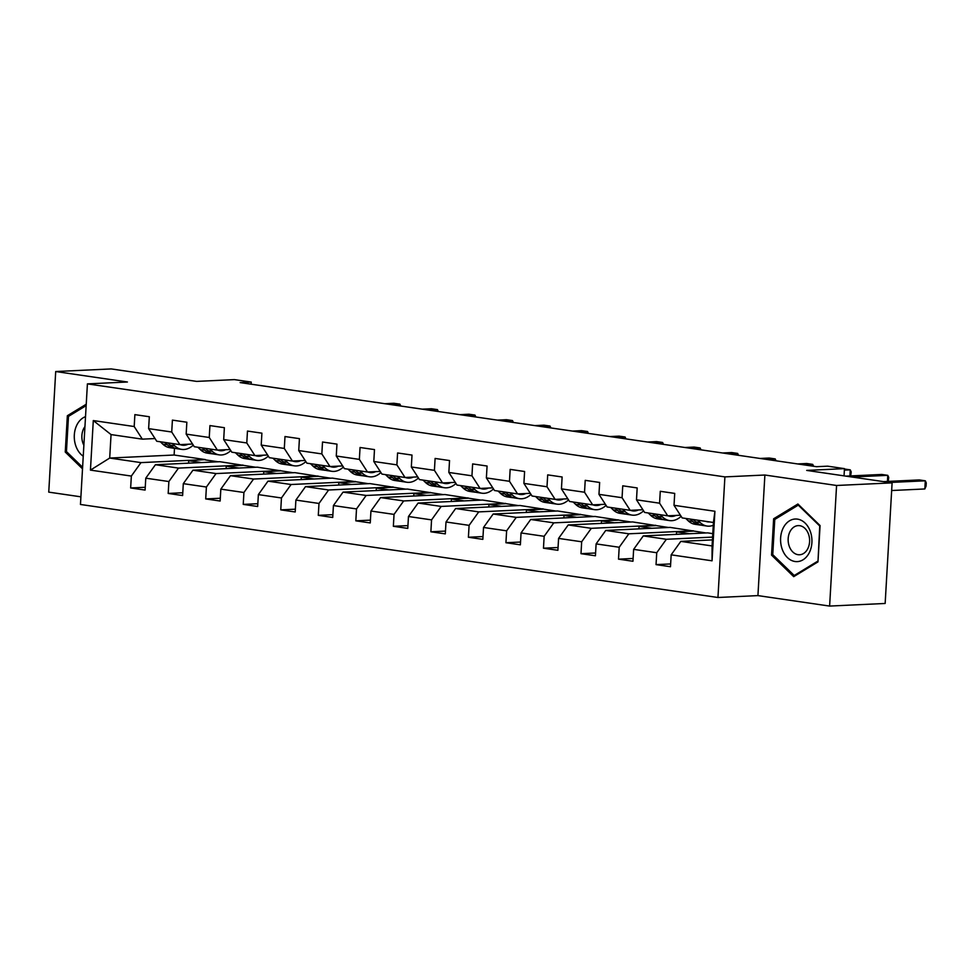 <?xml version="1.0" encoding="UTF-8"?>
<svg xmlns="http://www.w3.org/2000/svg" width="975" height="975" viewBox="0 0 975 975"><rect width="100%" height="100%" fill="white"/><g stroke="black" fill="none" stroke-linecap="round" stroke-linejoin="round"><path stroke-width="1.46" d="M829.615 606.072L885.154 603.464L892.101 482.869L836.574 485.477L764.888 475.02L724.9 476.897L717.953 597.492L757.928 595.603L829.615 606.072L836.574 485.477M724.9 476.897L87.409 383.882L80.462 504.465L717.953 597.492M87.409 383.882L127.396 382.005L55.709 371.536L48.75 492.131L80.901 496.823M55.709 371.536L111.235 368.928L196.633 381.396L234.39 379.616L251.233 382.078L240.13 382.59L816.514 466.696L827.617 466.172L844.46 468.634L806.703 470.413L892.101 482.869M712.42 539.894L680.806 541.381L712.079 545.951L713.432 522.478L682.159 517.92L674.017 505.306L674.712 493.399L660.27 491.303L659.588 503.197L636.492 499.822L637.175 487.927L622.745 485.818L622.062 497.713L598.967 494.349L599.649 482.454L585.219 480.346L584.537 492.241L561.442 488.877L562.124 476.982L547.694 474.874L546.999 486.769L523.904 483.393L524.599 471.498L510.157 469.389L509.474 481.297L486.379 477.921L487.073 466.026L472.631 463.917L471.949 475.812L448.853 472.448L449.536 460.553L435.106 458.445L434.423 470.34L411.328 466.964L412.011 455.069L397.581 452.973L396.886 464.868L373.803 461.492L374.485 449.597L360.055 447.488L359.361 459.383L336.265 456.02L336.96 444.125L322.518 442.016L321.835 453.911L298.74 450.548L299.423 438.64L284.993 436.544L284.31 448.439L261.215 445.063L261.897 433.168L247.467 431.06L246.785 442.955L223.689 439.591L224.372 427.696L209.942 425.587L209.247 437.482L186.164 434.119L186.847 422.224L172.404 420.115L171.722 432.01L148.627 428.634L149.321 416.739L134.879 414.631L134.197 426.526L93.295 420.566L90.443 470.108L109.7 458.055L140.973 462.613L205.384 459.591L174.111 455.02L109.7 458.055L111.053 434.582L93.295 420.566M674.017 505.306L714.919 511.266L712.055 560.808L671.166 554.836L670.483 566.731L656.041 564.622L670.642 563.94M90.443 470.108L131.345 476.068L130.65 487.963L145.092 490.072L145.775 478.177L168.87 481.54L168.188 493.447L182.618 495.544L183.3 483.649L206.395 487.025L205.713 498.92L220.143 501.028L220.825 489.133L243.921 492.497L243.238 504.392L257.668 506.5L258.363 494.605L281.446 497.969L280.763 509.864L295.206 511.972L295.888 500.077L318.983 503.453L318.289 515.348L332.731 517.457L333.413 505.562L356.509 508.926L355.826 520.821L370.256 522.929L370.939 511.034L394.034 514.398L393.352 526.293L407.782 528.401L408.464 516.506L431.559 519.882L430.877 531.777L445.307 533.873L446.002 521.978L469.097 525.354L468.402 537.249L482.844 539.358L483.527 527.463L506.622 530.827L505.928 542.722L520.37 544.83L521.052 532.935L544.148 536.311L543.465 548.206L557.895 550.302L558.577 538.407L581.673 541.783L580.99 553.678L595.42 555.787L596.115 543.892L619.198 547.255L618.516 559.15L632.946 561.259L633.64 549.364L656.736 552.727L656.041 564.622M636.492 499.822L644.621 512.448L667.717 515.812L680.416 515.214M712.579 537.103L666.364 539.285L643.268 535.909L707.692 532.874L712.786 533.63M667.717 515.812L659.588 503.197M656.736 552.727L666.364 539.285M633.64 549.364L643.268 535.909M598.967 494.349L607.096 506.963L630.191 510.339L642.878 509.742M693.249 530.778L628.838 533.8L605.743 530.437L670.154 527.402L705.985 532.959M630.191 510.339L622.062 497.713M619.198 547.255L628.838 533.8M596.115 543.892L605.743 530.437M561.442 488.877L569.571 501.491L592.666 504.867L605.353 504.27M655.724 525.293L591.313 528.328L568.218 524.952L632.629 521.93L668.46 527.487M592.666 504.867L584.537 492.241M581.673 541.783L591.313 528.328M558.577 538.407L568.218 524.952M523.904 483.393L532.045 496.019L555.141 499.383L567.828 498.786M618.199 519.821L553.788 522.856L530.692 519.48L595.103 516.457L630.922 522.003M555.141 499.383L546.999 486.769M544.148 536.311L553.788 522.856M521.052 532.935L530.692 519.48M486.379 477.921L494.52 490.535L517.603 493.911L530.303 493.313M580.673 514.349L516.25 517.372L493.167 514.008L557.578 510.973L593.397 516.531M517.603 493.911L509.474 481.297M506.622 530.827L516.25 517.372M483.527 527.463L493.167 514.008M448.853 472.448L456.982 485.062L480.078 488.438L492.777 487.841M543.136 508.865L478.725 511.899L455.63 508.523L520.053 505.501L555.872 511.058M480.078 488.438L471.949 475.812M469.097 525.354L478.725 511.899M446.002 521.978L455.63 508.523M411.328 466.964L419.457 479.59L442.553 482.954L455.24 482.357M505.611 503.393L441.2 506.427L418.104 503.051L482.515 500.029L518.347 505.586M442.553 482.954L434.423 470.34M431.559 519.882L441.2 506.427M408.464 516.506L418.104 503.051M373.803 461.492L381.932 474.106L405.027 477.482L417.714 476.885M468.085 497.92L403.674 500.943L380.579 497.579L444.99 494.544L480.821 500.102M405.027 477.482L396.886 464.868M394.034 514.398L403.674 500.943M370.939 511.034L380.579 497.579M336.265 456.02L344.407 468.634L367.502 472.01L380.189 471.413M430.56 492.448L366.149 495.471L343.054 492.107L407.465 489.072L443.284 494.63M367.502 472.01L359.361 459.383M356.509 508.926L366.149 495.471M333.413 505.562L343.054 492.107M298.74 450.548L306.869 463.162L329.964 466.525L342.664 465.928M393.035 486.964L328.612 489.998L305.516 486.622L369.939 483.6L405.758 489.158M329.964 466.525L321.835 453.911M318.983 503.453L328.612 489.998M295.888 500.077L305.516 486.622M261.215 445.063L269.344 457.689L292.439 461.053L305.138 460.456M355.497 481.492L291.086 484.514L267.991 481.15L332.402 478.116L368.233 483.673M292.439 461.053L284.31 448.439M281.446 497.969L291.086 484.514M258.363 494.605L267.991 481.15M223.689 439.591L231.818 452.205L254.914 455.581L267.601 454.984M317.972 476.019L253.561 479.042L230.466 475.678L294.877 472.643L330.708 478.201M254.914 455.581L246.785 442.955M243.921 492.497L253.561 479.042M220.825 489.133L230.466 475.678M186.164 434.119L194.293 446.733L217.388 450.097L230.076 449.512M280.447 470.535L216.036 473.57L192.94 470.194L257.351 467.171L293.17 472.729M217.388 450.097L209.247 437.482M206.395 487.025L216.036 473.57M183.3 483.649L192.94 470.194M148.627 428.634L156.768 441.261L179.863 444.624L192.55 444.027M242.921 465.063L178.498 468.097L155.415 464.722L219.826 461.699L255.645 467.244M179.863 444.624L171.722 432.01M168.87 481.54L178.498 468.097M145.775 478.177L155.415 464.722M111.053 434.582L142.326 439.152L155.025 438.555M142.326 439.152L134.197 426.526M131.345 476.068L140.973 462.613M844.045 475.861L844.46 468.634M251.111 384.199L251.233 382.078M174.501 448.342L174.111 455.02M188.565 463.162L188.711 460.7L205.384 459.591M205.372 459.908L218.12 461.772M712.055 560.808L712.079 545.951M713.432 522.478L714.919 511.266M671.166 554.836L680.806 541.381M130.65 487.963L145.251 487.281M188.711 460.7L201.459 462.552M226.103 468.634L226.237 466.172L242.897 465.392M226.237 466.172L238.985 468.037M168.188 493.447L182.776 492.753M263.628 474.118L263.774 471.644L280.422 470.864M263.774 471.644L276.522 473.509M205.713 498.92L220.301 498.237M301.153 479.59L301.299 477.128L317.96 476.336M301.299 477.128L314.048 478.981M243.238 504.392L257.839 503.709M338.678 485.062L338.825 482.601L355.485 481.821M338.825 482.601L351.573 484.465M280.763 509.864L295.364 509.182M376.204 490.547L376.35 488.073L393.01 487.293M376.35 488.073L389.098 489.938M318.289 515.348L332.889 514.654M413.741 496.019L413.875 493.557L430.536 492.765M413.875 493.557L426.623 495.41M355.826 520.821L370.415 520.138M451.267 501.491L451.413 499.029L468.061 498.249M451.413 499.029L464.161 500.894M393.352 526.293L407.94 525.61M488.792 506.976L488.938 504.502L505.598 503.722M488.938 504.502L501.686 506.366M430.877 531.777L445.477 531.082M526.317 512.448L526.463 509.974L543.124 509.194M526.463 509.974L539.212 511.838M468.402 537.249L483.003 536.567M563.855 517.92L563.989 515.458L580.649 514.678M563.989 515.458L576.737 517.311M505.928 542.722L520.528 542.039M601.38 523.392L601.514 520.93L618.174 520.15M601.514 520.93L614.274 522.795M543.465 548.206L558.053 547.511M638.905 528.877L639.052 526.403L655.712 525.622M639.052 526.403L651.8 528.267M580.99 553.678L595.579 552.996M676.431 534.349L676.577 531.887L693.237 531.095M676.577 531.887L689.325 533.739M618.516 559.15L633.116 558.468M86.239 404.235L67.348 415.728L65.252 452.047L82.509 468.817M764.888 475.02L757.928 595.603M820.072 525.562L797.903 504.014L773.638 518.785L771.542 555.104L793.711 576.652L817.976 561.88L820.072 525.562M66.873 451.973L65.252 452.047M69.725 415.618L67.348 415.728M773.163 555.031L771.542 555.104M776.027 518.676L773.638 518.785M160.363 441.785L162.752 444.1A25.094 16.843 98.3 0 0 169.65 447.635L174.22 448.305A25.094 16.843 98.3 0 0 175.683 448.427M172.392 443.54L174.781 445.855A25.094 16.843 98.3 0 0 181.679 449.39A25.094 16.843 98.3 0 0 193.257 445.136M180.18 444.612A20.828 13.979 98.3 0 0 182.301 445.173A20.828 13.979 98.3 0 0 188.138 444.234M164.933 442.455L167.322 444.771A25.094 16.843 98.3 0 0 174.22 448.305M399.811 405.893L399.921 404.15L390.768 404.576M400.786 406.039L399.921 404.15L393.9 403.272L384.759 403.699M181.679 449.39L177.109 448.732A25.094 16.843 -81.7 0 1 170.211 445.185L167.822 442.869M85.52 416.654A21.316 15.673 -92.7 0 0 77.025 424.686A21.316 15.673 -92.7 0 0 83.241 456.227M84.947 426.575A14.588 10.725 -92.7 0 0 83.74 428.525A14.588 10.725 -92.7 0 0 83.874 445.295M82.607 467.269L66.446 451.571L68.482 416.374L86.153 405.612M797.477 519.127A21.316 15.673 -92.7 0 0 780.622 538.029A21.316 15.673 -92.7 0 0 795.027 561.503A21.316 15.673 -92.7 0 0 811.895 542.6A21.316 15.673 -92.7 0 0 797.477 519.127M799.719 525.683A14.588 10.725 -92.7 0 0 798.196 525.61A14.588 10.725 -92.7 0 0 788.141 539.663A14.588 10.725 -92.7 0 0 798.05 554.69A14.588 10.725 -92.7 0 0 799.573 554.763A14.588 10.725 -92.7 0 0 809.616 540.723A14.588 10.725 -92.7 0 0 799.719 525.683M817.733 561.186L794.223 575.506L772.748 554.629L774.772 519.443L798.281 505.123L819.756 526L818.013 561.173M795.722 575.433L794.223 575.506M799.013 505.099L798.281 505.123M197.888 447.257L200.277 449.572A25.094 16.843 98.3 0 0 207.188 453.119L211.758 453.777A25.094 16.843 98.3 0 0 213.208 453.899M209.918 449.012L212.306 451.327A25.094 16.843 98.3 0 0 219.217 454.874A25.094 16.843 98.3 0 0 230.783 450.608M217.717 450.084A20.828 13.979 98.3 0 0 219.826 450.657A20.828 13.979 98.3 0 0 225.664 449.719M202.471 447.927L204.86 450.243A25.094 16.843 98.3 0 0 211.758 453.777M437.348 411.377L437.446 409.622L428.293 410.048M438.311 411.511L437.446 409.622L431.425 408.744L422.285 409.171M219.217 454.874L214.646 454.204A25.094 16.843 -81.7 0 1 207.736 450.657L205.347 448.342M235.426 452.729L237.815 455.045A25.094 16.843 98.3 0 0 244.713 458.591L249.283 459.262A25.094 16.843 98.3 0 0 250.733 459.371M247.455 454.484L249.844 456.8A25.094 16.843 98.3 0 0 256.742 460.346A25.094 16.843 98.3 0 0 268.32 456.081M255.243 455.569A20.828 13.979 98.3 0 0 257.351 456.129A20.828 13.979 98.3 0 0 263.189 455.191M239.996 453.399L242.385 455.715A25.094 16.843 98.3 0 0 249.283 459.262M474.874 416.849L474.971 415.094L465.818 415.533M475.849 416.995L474.971 415.094L468.963 414.217L459.81 414.655M256.742 460.346L252.172 459.676A25.094 16.843 -81.7 0 1 245.273 456.142L242.885 453.826M272.951 458.213L275.34 460.529A25.094 16.843 98.3 0 0 282.238 464.063L286.808 464.734A25.094 16.843 98.3 0 0 288.271 464.856M284.98 459.968L287.369 462.284A25.094 16.843 98.3 0 0 294.267 465.818A25.094 16.843 98.3 0 0 305.845 461.565M292.768 461.041A20.828 13.979 98.3 0 0 294.889 461.602A20.828 13.979 98.3 0 0 300.727 460.663M277.522 458.872L279.91 461.187A25.094 16.843 98.3 0 0 286.808 464.734M512.399 422.321L512.497 420.578L503.356 421.005M513.374 422.467L512.497 420.578L506.488 419.701L497.335 420.128M294.267 465.818L289.697 465.16A25.094 16.843 -81.7 0 1 282.799 461.614L280.41 459.298M310.477 463.686L312.865 466.001A25.094 16.843 98.3 0 0 319.763 469.548L324.334 470.206A25.094 16.843 98.3 0 0 325.796 470.328M322.506 465.441L324.894 467.756A25.094 16.843 98.3 0 0 331.793 471.303A25.094 16.843 98.3 0 0 343.371 467.037M330.293 466.513A20.828 13.979 98.3 0 0 332.414 467.074A20.828 13.979 98.3 0 0 338.252 466.135M315.047 464.356L317.436 466.672A25.094 16.843 98.3 0 0 324.334 470.206M549.924 427.806L550.034 426.051L540.881 426.477M550.899 427.94L550.034 426.051L544.013 425.173L534.861 425.6M331.793 471.303L327.222 470.633A25.094 16.843 -81.7 0 1 320.324 467.086L317.935 464.77M348.002 469.158L350.391 471.473A25.094 16.843 98.3 0 0 357.301 475.02L361.871 475.69A25.094 16.843 98.3 0 0 363.322 475.8M360.031 470.913L362.42 473.228A25.094 16.843 98.3 0 0 369.318 476.775A25.094 16.843 98.3 0 0 380.896 472.509M367.819 471.985A20.828 13.979 98.3 0 0 369.939 472.558A20.828 13.979 98.3 0 0 375.777 471.62M352.572 469.828L354.961 472.144A25.094 16.843 98.3 0 0 361.871 475.69M587.45 433.278L587.559 431.523L578.407 431.962M588.425 433.424L587.559 431.523L581.539 430.645L572.398 431.084M369.318 476.775L364.747 476.105A25.094 16.843 -81.7 0 1 357.849 472.57L355.461 470.255M385.539 474.642L387.928 476.958A25.094 16.843 98.3 0 0 394.826 480.492L399.397 481.163A25.094 16.843 98.3 0 0 400.847 481.284M397.556 476.397L399.945 478.713A25.094 16.843 98.3 0 0 406.855 482.247A25.094 16.843 98.3 0 0 418.433 477.994M405.356 477.47A20.828 13.979 98.3 0 0 407.465 478.03A20.828 13.979 98.3 0 0 413.303 477.092M390.11 475.3L392.498 477.616A25.094 16.843 98.3 0 0 399.397 481.163M624.987 438.75L625.085 437.007L615.932 437.434M625.95 438.896L625.085 437.007L619.064 436.13L609.923 436.556M406.855 482.247L402.285 481.589A25.094 16.843 -81.7 0 1 395.375 478.043L392.986 475.727M423.065 480.114L425.453 482.43A25.094 16.843 98.3 0 0 432.352 485.977L436.922 486.635A25.094 16.843 98.3 0 0 438.384 486.757M435.094 481.869L437.482 484.185A25.094 16.843 98.3 0 0 444.381 487.732A25.094 16.843 98.3 0 0 455.959 483.466M442.882 482.942A20.828 13.979 98.3 0 0 444.99 483.503A20.828 13.979 98.3 0 0 450.84 482.564M427.635 480.785L430.024 483.1A25.094 16.843 98.3 0 0 436.922 486.635M662.513 444.222L662.61 442.479L653.469 442.906M663.487 444.368L662.61 442.479L656.602 441.602L647.449 442.028M444.381 487.732L439.81 487.061A25.094 16.843 -81.7 0 1 432.912 483.515L430.523 481.199M460.59 485.587L462.979 487.902A25.094 16.843 98.3 0 0 469.877 491.449L474.447 492.119A25.094 16.843 98.3 0 0 475.91 492.229M472.619 487.342L475.008 489.657A25.094 16.843 98.3 0 0 481.906 493.204A25.094 16.843 98.3 0 0 493.484 488.938M480.407 488.414A20.828 13.979 98.3 0 0 482.528 488.987A20.828 13.979 98.3 0 0 488.365 488.048M465.16 486.257L467.549 488.572A25.094 16.843 98.3 0 0 474.447 492.119M700.038 449.707L700.135 447.952L690.995 448.378M701.013 449.841L700.135 447.952L694.127 447.074L684.974 447.501M481.906 493.204L477.336 492.533A25.094 16.843 -81.7 0 1 470.438 488.999L468.049 486.683M498.115 491.071L500.504 493.387A25.094 16.843 98.3 0 0 507.402 496.921L511.972 497.591A25.094 16.843 98.3 0 0 513.435 497.713M510.144 492.826L512.533 495.142A25.094 16.843 98.3 0 0 519.431 498.676A25.094 16.843 98.3 0 0 531.009 494.41M517.932 493.898A20.828 13.979 98.3 0 0 520.053 494.459A20.828 13.979 98.3 0 0 525.891 493.521M502.686 491.729L505.074 494.045A25.094 16.843 98.3 0 0 511.972 497.591M737.563 455.179L737.673 453.424L728.52 453.862M738.538 455.325L737.673 453.424L731.652 452.546L722.512 452.985M519.431 498.676L514.861 498.006A25.094 16.843 -81.7 0 1 507.963 494.471L505.574 492.156M535.641 496.543L538.029 498.859A25.094 16.843 98.3 0 0 544.94 502.393L549.51 503.063A25.094 16.843 98.3 0 0 550.96 503.185M547.67 498.298L550.058 500.614A25.094 16.843 98.3 0 0 556.969 504.148A25.094 16.843 98.3 0 0 568.535 499.895M555.457 499.371A20.828 13.979 98.3 0 0 557.578 499.931A20.828 13.979 98.3 0 0 563.416 498.993M540.211 497.213L542.6 499.529A25.094 16.843 98.3 0 0 549.51 503.063M775.101 460.651L775.198 458.908L766.045 459.335M776.063 460.797L775.198 458.908L769.178 458.031L760.037 458.457M556.969 504.148L552.386 503.49A25.094 16.843 -81.7 0 1 545.488 499.943L543.099 497.628M573.178 502.015L575.567 504.331A25.094 16.843 98.3 0 0 582.465 507.878L587.035 508.536A25.094 16.843 98.3 0 0 588.486 508.658M585.207 503.77L587.596 506.086A25.094 16.843 98.3 0 0 594.494 509.633A25.094 16.843 98.3 0 0 606.072 505.367M592.995 504.843A20.828 13.979 98.3 0 0 595.103 505.416A20.828 13.979 98.3 0 0 600.941 504.477M577.748 502.686L580.137 505.001A25.094 16.843 98.3 0 0 587.035 508.536M812.626 466.135L812.723 464.38L803.571 464.807M813.601 466.269L812.723 464.38L806.715 463.503L797.562 463.929M594.494 509.633L589.924 508.962A25.094 16.843 -81.7 0 1 583.026 505.416L580.637 503.1M610.703 507.487L613.092 509.803A25.094 16.843 98.3 0 0 619.99 513.35L624.561 514.02A25.094 16.843 98.3 0 0 626.023 514.13M622.732 509.242L625.121 511.558A25.094 16.843 98.3 0 0 632.019 515.105A25.094 16.843 98.3 0 0 643.598 510.839M630.52 510.327A20.828 13.979 98.3 0 0 632.629 510.888A20.828 13.979 98.3 0 0 638.479 509.949M615.274 508.158L617.663 510.473A25.094 16.843 98.3 0 0 624.561 514.02M849.895 475.958L850.249 469.852L844.374 470.133M850.675 475.922L851.199 471.9L850.249 469.852L844.435 469.012M632.019 515.105L627.449 514.434A25.094 16.843 -81.7 0 1 620.551 510.9L618.162 508.584M648.229 512.972L650.618 515.288A25.094 16.843 98.3 0 0 657.516 518.822L662.086 519.492A25.094 16.843 98.3 0 0 663.548 519.614M660.258 514.727L662.647 517.043A25.094 16.843 98.3 0 0 669.545 520.577A25.094 16.843 98.3 0 0 681.123 516.323M668.046 515.799A20.828 13.979 98.3 0 0 670.166 516.36A20.828 13.979 98.3 0 0 676.004 515.422M652.799 513.63L655.188 515.958A25.094 16.843 98.3 0 0 662.086 519.492M887.433 481.431L887.774 475.337L851.979 477.019M888.213 481.394L888.725 477.384L887.774 475.337L881.766 474.459L845.959 476.141M669.545 520.577L664.974 519.919A25.094 16.843 -81.7 0 1 658.076 516.372L655.688 514.057M685.754 518.444L688.143 520.76A25.094 16.843 98.3 0 0 695.041 524.306L699.611 524.964A25.094 16.843 98.3 0 0 701.074 525.086M697.783 520.199L700.172 522.515A25.094 16.843 98.3 0 0 707.07 526.061A25.094 16.843 98.3 0 0 713.261 525.293M705.851 521.381A20.828 13.979 98.3 0 0 707.692 521.844A20.828 13.979 98.3 0 0 709.593 521.918M690.324 519.114L692.713 521.43A25.094 16.843 98.3 0 0 699.611 524.964M891.662 490.523L924.836 488.962L925.312 480.809L889.505 482.491M924.836 488.962L926.067 486.111L926.25 482.857L925.312 480.809L919.291 479.932L883.496 481.613M707.07 526.061L702.5 525.391A25.094 16.843 -81.7 0 1 695.602 521.844L693.213 519.529M167.322 444.771L162.752 444.1M174.781 445.855L170.211 445.185M204.86 450.243L200.277 449.572M212.306 451.327L207.736 450.657M242.385 455.715L237.815 455.045M249.844 456.8L245.273 456.142M279.91 461.187L275.34 460.529M287.369 462.284L282.799 461.614M317.436 466.672L312.865 466.001M324.894 467.756L320.324 467.086M354.961 472.144L350.391 471.473M362.42 473.228L357.849 472.57M392.498 477.616L387.928 476.958M399.945 478.713L395.375 478.043M430.024 483.1L425.453 482.43M437.482 484.185L432.912 483.515M467.549 488.572L462.979 487.902M475.008 489.657L470.438 488.999M505.074 494.045L500.504 493.387M512.533 495.142L507.963 494.471M542.6 499.529L538.029 498.859M550.058 500.614L545.488 499.943M580.137 505.001L575.567 504.331M587.596 506.086L583.026 505.416M617.663 510.473L613.092 509.803M625.121 511.558L620.551 510.9M655.188 515.958L650.618 515.288M662.647 517.043L658.076 516.372M692.713 521.43L688.143 520.76M700.172 522.515L695.602 521.844"/></g></svg>
